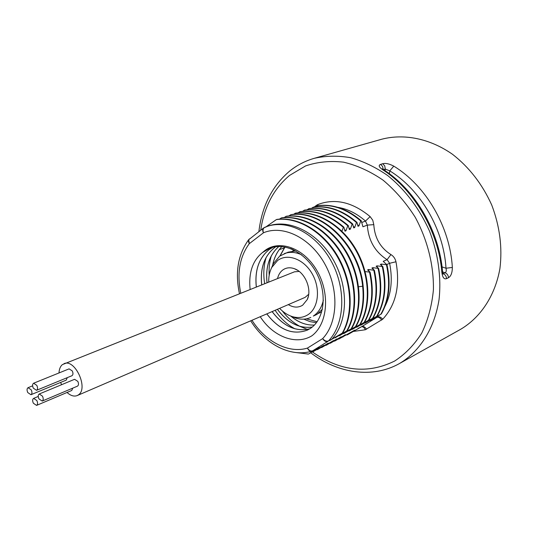 <?xml version="1.0" encoding="UTF-8"?>
<svg xmlns="http://www.w3.org/2000/svg" width="541" height="541" viewBox="0 0 541 541"><rect width="100%" height="100%" fill="white"/><g stroke="black" fill="none" stroke-linecap="round" stroke-linejoin="round"><path stroke-width="0.81" d="M266.781 313.888C279.237 329.99 292.755 335.406 307.322 330.152L310.081 328.624C323.748 320.062 327.548 295.562 317.445 274.835C307.504 254.02 286.04 242.07 270.236 248.042L263.717 251.538C277.364 239.305 302.372 246.581 316.187 269.364C330.206 291.93 328.272 323.518 311.866 335.819C295.69 345.753 272.657 336.218 260.241 316.708M263.717 251.538L262.419 252.573C252.573 260.593 248.475 272.901 250.131 289.496M353.212 226.219L354.659 227.545L356.458 222.554L356.965 222.365L358.007 226.287L358.947 225.935L360.732 220.965L361.239 220.775C347.254 208.846 332.803 203.801 317.885 205.634L315.843 206.845M356.965 222.365C342.933 210.361 328.455 205.276 313.516 207.108L311.447 208.332M348.857 227.815L350.331 229.168L352.13 224.15L352.651 223.96C338.578 211.889 324.059 206.77 309.1 208.589L307.011 209.827M344.461 229.431L345.956 230.811L347.768 225.766L348.289 225.577C334.176 213.438 319.623 208.271 304.637 210.091L302.527 211.342M341.932 231.196L343.359 227.403L343.887 227.206C329.726 214.993 315.146 209.793 300.14 211.599L298.003 212.87M342.811 332.843C354.098 313.138 352.353 281.367 337.814 256.373C323.302 231.352 298.064 216.454 276.951 219.396L276.383 219.585C297.503 216.65 322.747 231.555 337.266 256.596C351.812 281.604 353.564 313.388 342.284 333.107L334.893 337.936L346.734 330.93L339.335 335.758L351.67 328.515L343.731 333.594L356.032 326.379L349.046 330.991L360.347 324.269C371.667 304.82 370.112 273.631 355.816 249.164C341.56 224.657 316.586 210.151 295.589 213.127L293.432 214.412M356.032 326.379C362.355 315.126 364.735 301.736 363.167 286.203C359.576 245.661 321.739 209.009 290.997 214.669L288.82 215.967M351.67 328.515C362.97 308.931 361.32 277.459 346.909 252.735C332.526 227.971 307.416 213.269 286.365 216.231L284.16 217.543M347.261 330.673C358.561 311.021 356.864 279.406 342.379 254.547C327.934 229.648 302.764 214.858 281.678 217.807L279.454 219.132M266.057 226.814L276.383 219.585M361.334 326.818L347.66 334.676L354.707 330.125L338.842 339.031L345.435 334.69L335.122 340.871L341.195 336.779L330.355 343.224L336.915 338.889L326.568 345.097L333.554 340.546L321.706 347.498L328.231 343.17L317.844 349.405L323.822 345.341L312.887 351.853L319.373 347.538L308.952 353.8L315.728 349.297M342.284 333.107L331.653 339.383C347.64 322.767 349.094 288.082 333.756 260.647C318.554 233.11 289.827 218.463 268.437 225.989L267.078 226.449C288.123 219.037 316.546 233.84 331.444 261.58C346.49 289.225 344.739 324.154 328.434 340.965L331.653 339.383M360.347 324.269L352.401 329.347L364.113 322.422L356.668 327.251L368.353 320.346L360.894 325.175L373.047 318.054L365.08 323.119L377.199 316.018L370.139 320.637L380.823 314.247L373.074 319.237L376.847 317.384L378.416 315.863M336.218 337.09L335.88 337.449M281.117 217.996C302.209 215.048 327.386 229.851 341.838 254.764C356.33 279.636 358.027 311.271 346.734 330.93M340.647 334.926L340.316 335.278M285.81 216.42C306.869 213.458 331.978 228.167 346.368 252.945C360.793 277.689 362.45 309.182 351.15 328.772M345.03 332.776L344.698 333.121M290.449 214.858C321.198 209.191 359.041 245.871 362.646 286.439C364.221 301.979 361.841 315.376 355.511 326.636M349.371 330.646L349.046 330.991M295.048 213.31C316.045 210.334 341.026 224.853 355.295 249.374C369.591 273.854 371.153 305.063 359.833 324.519M343.887 227.206L344.982 231.176L345.956 230.811M348.289 225.577L349.364 229.533L350.331 229.168M352.651 223.96L353.706 227.903L354.659 227.545M353.016 331.484L365.303 329.773L382.737 319.197C395.897 304.935 400.306 285.797 395.971 261.776L389.615 263.278L387.092 259.673C374.94 251.876 368.36 240.353 367.339 225.11L362.937 226.774L361.239 220.775M365.141 271.589L370.091 272.15L367.596 269.918L368.549 269.506L374.379 270.29L371.883 268.072L372.83 267.667L378.632 268.444L376.13 266.246L377.063 265.847L382.839 266.618L380.33 264.441L381.256 264.042L387.004 264.813L383.197 261.337L387.092 259.673L390.92 254.574C380.37 247.839 374.663 237.864 373.797 224.65L372.763 220.214L370.118 216.596C352.428 202.016 334.96 198.013 317.729 204.586L316.553 205.269L316.952 206.094M299.599 211.781C314.605 209.976 329.192 215.183 343.359 227.403M304.103 210.266C319.095 208.454 333.648 213.621 347.768 225.766M308.573 208.765C323.532 206.946 338.057 212.072 352.13 224.15M312.989 207.284C327.934 205.452 342.419 210.544 356.458 222.554M357.52 224.63L358.947 225.935M317.371 205.81C332.289 203.971 346.74 209.029 360.732 220.965M448.482 277.709L446.541 278.649C444.107 279.535 442.552 277.459 441.875 272.427C438.69 231.791 414.223 189.776 382.629 169.691C378.916 167.054 378.247 165.282 380.627 164.376L382.71 163.72C385.638 162.983 389.324 163.788 393.774 166.134C425.916 185.651 450.044 226.977 452.35 267.457C452.29 272.779 450.998 276.194 448.482 277.709C448.3 275.328 447.177 273.678 445.108 272.759L442.951 273.773M393.774 166.134L389.777 170.868C420.607 189.675 443.755 229.398 446 268.241C446.548 270.669 446.251 272.17 445.108 272.759L442.579 271.88M452.35 267.457L446 268.241L442.051 266.882M446.541 278.649C446.359 276.262 445.229 274.612 443.16 273.692L442.896 273.59M442.464 273.766L443.018 274.057L442.565 271.771M441.875 272.427L442.552 271.636C439.339 231.365 415.258 189.938 383.772 169.827L382.629 169.691M380.627 164.376L382.609 166.472L383.217 169.448M382.71 163.72L384.752 165.938L385.266 169.049L389.777 170.868L389.358 173.729M387.004 264.813C391.048 283.748 389.148 300.147 381.31 314.01M386.511 265.022C390.561 283.971 388.661 300.383 380.823 314.247M381.256 264.042L381.662 265.658M382.839 266.618C386.916 285.648 385.036 302.115 377.199 316.018M382.338 266.835C386.423 285.871 384.543 302.351 376.705 316.262M377.063 265.847L377.476 267.491M378.632 268.444C382.744 287.562 380.884 304.096 373.047 318.054M378.125 268.661C382.244 287.792 380.384 304.333 372.553 318.297M372.83 267.667L373.249 269.344M374.379 270.29C378.524 289.496 376.685 306.105 368.854 320.103M373.872 270.507C378.024 289.726 376.184 306.341 368.353 320.346M368.549 269.506L368.976 271.217M357.926 326.453L357.608 326.791M370.091 272.15C374.271 291.45 372.445 308.127 364.62 322.172M369.577 272.373C373.757 291.687 371.938 308.37 364.113 322.422M353.672 328.543L353.347 328.881M347.166 334.913L346.524 334.933M343.021 336.962L342.372 336.975M338.842 339.031L338.186 339.045M334.615 341.114L333.953 341.128M330.355 343.224L329.685 343.237M326.047 345.347L325.378 345.361M321.706 347.498L321.023 347.505M317.317 349.662L316.634 349.675M312.887 351.853L312.198 351.86M308.411 354.064L296.596 352.624M275.903 246.676L274.612 247.562C264.285 255.988 259.978 268.424 261.695 284.884M272.103 311.596C283.416 326.392 296.001 332.12 309.871 328.766M273.029 247.196L269.195 249.543C258.869 257.989 254.574 270.486 256.312 287.028M270.236 248.035L262.419 252.573M307.322 330.152L307.362 330.132C292.796 335.393 279.284 329.969 266.821 313.875M256.36 287.014C254.615 270.466 258.909 257.976 269.235 249.523L273.056 247.19M309.892 328.752C296.028 332.093 283.45 326.365 272.143 311.575M261.736 284.87C260.025 268.41 264.326 255.967 274.652 247.548L275.93 246.669M294.994 328.84C287.278 324.708 280.657 318.527 275.126 310.291M264.664 283.7C263.156 274.334 263.663 265.557 266.192 257.367M307.349 329.415L299.998 326.412M299.876 326.351C293.269 322.801 287.433 317.675 282.368 310.98M269.181 275.288C268.762 268.343 269.492 261.803 271.379 255.683M316.424 322.713L310.067 321.652L303.758 319.149M279.947 255.927L284.431 247.785L279.23 249.705C276.086 253.959 273.935 258.97 272.786 264.725M281.902 246.568C277.262 251.349 274.199 257.442 272.718 264.867M290.706 316.052C298.287 322.45 306.186 325.445 314.422 325.046C306.24 325.425 298.368 322.443 290.821 316.093M278.865 246.459C269.31 254.987 265.361 267.092 267.017 282.767M277.371 309.324C287.589 322.849 299.214 328.759 312.238 327.062M312.252 327.048C299.234 328.732 287.623 322.815 277.411 309.31M267.058 282.747C265.408 267.085 269.35 254.987 278.885 246.459M285.026 247L280.197 255.751M306.355 318.845L317.141 321.733M293.513 249.814L290.659 248.603M279.629 308.356C283.41 312.346 287.575 315.078 292.133 316.546C297.956 318.311 303.231 317.695 307.971 314.713C318.507 308.032 320.712 288.766 312.299 273.996C304.035 259.125 287.616 252.972 277.641 260.471L271.771 267.443L273.239 263.812L279.738 256.076L288.069 252.187L295.758 250.963M322.395 309.215L316.945 314.416L313.32 316.066C318.419 312.657 321.76 307.362 323.356 300.174M284.336 253.587C289.705 251.639 295.406 252.018 301.445 254.71M273.239 263.812L271.481 268.011M291.525 316.35L295.738 318.074C301.1 319.724 306.125 319.515 310.811 317.445M271.771 267.443C269.594 271.704 268.579 276.579 268.735 282.077M277.526 278.574C278.426 274.767 280.218 271.873 282.902 269.891C286.297 267.558 290.159 267.18 294.5 268.742C305.097 272.339 312.218 289.503 307.268 299.545L302.656 305.205C298.267 307.89 293.493 307.694 288.319 304.61M67.037 392.468C70.655 395.735 74.043 396.769 77.187 395.579L305.097 297.381L308.688 294.311M299.207 271.44L294.493 271.812L62.404 364.607C60.322 366.345 59.192 369.131 59.003 372.952M77.187 395.579L78.418 394.869C88.785 388.337 74.834 358.311 63.966 363.694M60.633 382.44L61.573 384.712M30.952 394.714C32.183 393.855 32.271 392.225 31.229 389.824L28.064 387.687C26.827 388.546 26.732 390.176 27.78 392.577L30.952 394.714L66.245 380.12L67.273 377.652M36.524 390.311L71.906 375.745C73.17 374.872 73.299 373.263 72.271 370.923L69.092 368.867L33.623 383.224C32.365 384.096 32.264 385.747 33.319 388.161L36.524 390.311C37.775 389.439 37.877 387.789 36.822 385.375L33.623 383.224M42.205 401.064L77.458 386.159C78.709 385.293 78.83 383.691 77.809 381.364L74.584 379.302L39.243 393.997C38.005 394.869 37.904 396.506 38.952 398.9L42.205 401.064C43.442 400.191 43.537 398.555 42.489 396.161L39.243 393.997M36.578 405.398C37.796 404.533 37.884 402.91 36.849 400.536L33.637 398.379C32.413 399.238 32.325 400.861 33.366 403.241L36.578 405.398L71.75 390.467L72.771 388.14M240.765 293.229C236.762 273.435 239.602 256.921 249.279 243.673L263.447 232.799C282.821 224.535 309.973 237.492 324.532 263.44C339.234 289.286 338.024 322.652 322.646 338.625L307.45 348.093C288.711 353.888 265.469 341.696 251.978 320.265M249.543 238.845L249.394 238.96C248.305 240.076 248.265 241.644 249.279 243.673L248.732 239.616M263.663 227.937L263.521 228.045C262.439 229.161 262.412 230.743 263.447 232.799C262.622 230.155 263.021 228.343 264.644 227.376L267.078 226.449L263.521 228.045L248.562 239.825C237.959 254.635 234.929 272.603 239.48 293.743M312.035 351.089L311.636 351.237C309.892 351.494 308.498 350.446 307.45 348.093C309.033 350.521 310.764 351.427 312.651 350.811L312.035 351.089M316.127 349.101L312.651 350.811L327.88 341.412C325.993 342.02 324.248 341.087 322.646 338.625C324.58 340.816 326.507 341.594 328.434 340.965L331.085 339.843M366.534 329.232C365.053 326.947 363.457 326.074 361.767 326.608L376.847 317.384C378.538 316.857 380.14 317.756 381.642 320.069M363.167 286.203L358.588 286.73M317.729 204.586L318.034 205.614M260.721 230.209C264.103 207.034 273.719 188.768 289.577 175.419L305.53 165.945C317.439 161.894 330.105 160.636 343.521 162.158C357.08 165.363 370.267 171.369 383.089 180.173C395.343 190.466 406.054 202.828 415.231 217.259C427.532 239.947 433.882 265.442 433.409 289.854C431.88 305.733 427.999 320.137 421.764 333.053C414.345 344.779 405.297 354.112 394.619 361.05C367.576 374.399 340.127 371.336 312.272 351.86M316.553 205.269L314.24 207.007M395.971 261.776C395.207 258.564 393.523 256.163 390.92 254.574M460.54 329.347L460.614 329.307C480.516 317.567 495.103 295.731 499.904 268.64C502.521 247.514 499.796 226.307 491.728 205.012C482.362 184.258 469.284 167.345 452.479 154.273C429.919 138.53 404.161 133.424 381.797 139.206L314.314 158.303C325.925 155.72 338.044 155.524 350.676 157.708C363.369 161.299 375.704 167.243 387.674 175.541C405.365 189.884 419.275 208.326 429.405 230.858C438.142 253.452 441.456 277.303 439.062 299.471C434.551 328.468 419.789 351.515 399.42 363.566L399.346 363.606C372.161 378.883 337.564 373.29 310.683 352.766M383.468 169.624L385.266 169.049L385.036 170.658M365.303 329.773C364.33 327.555 363.058 326.548 361.489 326.757M382.737 319.197C380.898 317.148 379.119 316.397 377.395 316.952L374.311 318.46M384.976 306.389C391.285 293.898 392.834 279.528 389.615 263.278L386.673 264.556M373.797 224.65L367.339 225.11L365.5 221.08C356.83 213.512 347.62 208.934 337.868 207.345M370.118 216.596L365.5 221.08L361.652 222.513M315.937 349.209L311.636 351.237C290.098 357.628 264.948 343.866 250.706 320.813M258.882 231.629C261.864 206.263 272.069 186.124 289.503 171.213C296.853 165.248 305.124 160.947 314.314 158.303M460.614 329.307L399.346 363.606M383.596 169.712L382.433 168.86L382.582 169.658M361.557 326.723L358.108 328.421M321.733 311.88L318.338 313.422M294.568 250.327L292.498 251.105M292.133 316.546L295.738 318.074M297.503 270.25L294.5 268.742M308.329 296.36L307.268 299.545M32.609 385.834L28.064 387.687M38.235 396.458L33.637 398.379"/></g></svg>
